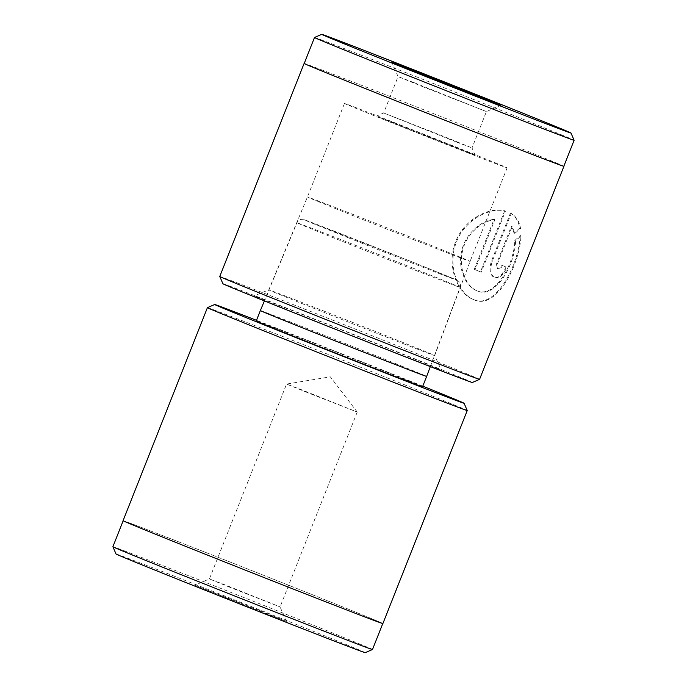 <?xml version="1.0" encoding="UTF-8"?>
<svg xmlns="http://www.w3.org/2000/svg" width="687" height="687" viewBox="0 0 687 687"><rect width="100%" height="100%" fill="white"/><g stroke="black" fill="none" stroke-linecap="round" stroke-linejoin="round"><path stroke-width="0.52" stroke-dasharray="3.44 2.58" d="M422.78 386.163A134.128 0.936 21.6 0 0 391.023 373.419A134.128 0.936 21.6 0 0 256.5 320.322M207.422 307.647A139.719 0.979 -158.4 0 1 391.118 379.43A139.719 0.979 -158.4 0 1 467.237 410.517M116.026 553.98A134.017 0.936 -158.4 0 1 292.224 622.817A134.017 0.936 -158.4 0 1 365.235 652.65M372.491 649.507A139.607 0.97 21.6 0 0 296.432 618.437A139.607 0.97 21.6 0 0 112.891 546.723M259.566 610.468L194.91 585.204L265.465 613.448L286.359 621.409L259.566 610.468M230.119 587.385L209.415 578.926L225.765 585.161L280.081 606.904L230.119 587.385M307.269 392.526L286.565 384.067L302.984 390.328L357.231 412.054L307.269 392.526M199.239 551.807A139.607 0.97 21.6 0 0 382.779 623.521A139.607 0.97 21.6 0 0 306.72 592.452A139.607 0.97 21.6 0 0 123.171 520.737A139.607 0.97 21.6 0 0 199.239 551.807M382.882 623.564A139.719 0.979 21.6 0 0 306.763 592.469A139.719 0.979 21.6 0 0 123.067 520.694M256.242 320.975A89.422 0.627 -158.4 0 1 373.805 366.91A89.422 0.627 -158.4 0 1 422.522 386.807M260.356 310.584A89.422 0.627 -158.4 0 1 377.927 356.519A89.422 0.627 -158.4 0 1 426.644 376.416M504.679 210.772L480.488 271.872A139.719 0.979 21.6 0 0 474.27 269.356L494.065 219.359C480.557 220.647 464.816 234.336 461.527 251.691C457.722 268.823 465.692 286.479 476.486 290.575L477.276 290.884C466.482 286.788 458.521 269.098 462.317 252.017C465.606 234.653 481.355 220.956 494.863 219.668L475.069 269.665A139.719 0.979 -158.4 0 1 481.278 272.181L505.469 211.081C489.342 206.735 463.253 220.682 455.687 244.091C447.409 267.226 458.847 294.019 473.815 299.652L473.017 299.343C458.031 293.675 446.627 266.891 454.888 243.799C462.445 220.372 488.594 206.409 504.679 210.772L505.469 211.081M476.486 290.575C493.919 299.283 514.323 265.13 514.795 240.544L515.593 240.854C515.138 265.405 494.7 299.618 477.276 290.884M510.441 213.107C515.525 216.259 518.625 221.266 519.733 228.127L514.082 233.056L511.351 226.358L496.761 263.224C495.868 265.955 496.117 267.758 497.508 268.617L497.525 268.626C499.054 268.952 500.419 267.818 501.604 265.199L502.403 265.508C501.218 268.128 499.853 269.261 498.298 268.926C496.916 268.067 496.667 266.264 497.551 263.533L512.15 226.667L514.881 233.365L520.531 228.436C519.441 221.609 516.341 216.603 511.231 213.417L492.244 261.378C489.694 269.613 490.552 275.058 494.829 277.685L494.039 277.376C489.762 274.748 488.895 269.313 491.445 261.06L510.441 213.107L511.231 213.417M497.525 268.626L498.298 268.926M393.977 122.75L378.288 116.953L404.763 127.688L475.155 155.193L393.977 122.75M456.323 142.003L383.681 112.969L446.387 137.469L472.021 147.945L456.323 142.003M413.78 82.543L398.082 76.6L423.716 87.069L486.422 111.569L413.78 82.543M287.209 308.609A100.8 0.704 21.6 0 0 253.898 295.994A100.8 0.704 21.6 0 0 307.682 317.978A100.8 0.704 21.6 0 0 408.026 357.601A100.8 0.704 21.6 0 0 441.337 370.207A100.8 0.704 21.6 0 0 386.936 347.991A100.8 0.704 21.6 0 0 287.209 308.609M405.201 344.402A89.224 0.627 -158.4 0 1 316.647 309.433A89.224 0.627 -158.4 0 1 268.772 289.871L268.772 289.871A89.224 0.627 -158.4 0 1 298.252 301.035A89.224 0.627 -158.4 0 1 386.532 335.891A89.224 0.627 -158.4 0 1 434.691 355.557A89.224 0.627 -158.4 0 1 434.691 355.565A89.224 0.627 -158.4 0 1 405.201 344.402M314.509 37.484A139.607 0.97 -158.4 0 1 360.641 54.96A139.607 0.97 -158.4 0 1 498.779 109.499A139.607 0.97 -158.4 0 1 574.109 140.268M222.906 283.74A134.128 0.936 -158.4 0 1 267.234 300.511A134.128 0.936 -158.4 0 1 400.744 353.23A134.128 0.936 -158.4 0 1 472.321 382.487M479.578 379.344A139.719 0.979 21.6 0 0 404.6 348.704A139.719 0.979 21.6 0 0 265.938 293.959A139.719 0.979 21.6 0 0 219.763 276.475M563.829 166.263A139.607 0.97 21.6 0 0 488.904 135.648A139.607 0.97 21.6 0 0 350.353 80.946A139.607 0.97 21.6 0 0 304.221 63.479M373.376 114.394A87.472 0.61 21.6 0 0 344.462 103.454A87.472 0.61 21.6 0 0 391.41 122.63A87.472 0.61 21.6 0 0 478.212 156.911A87.472 0.61 21.6 0 0 507.118 167.851A87.472 0.61 21.6 0 0 460.178 148.675A87.472 0.61 21.6 0 0 373.376 114.394M336.338 207.929A87.472 0.61 21.6 0 0 307.433 196.98L307.433 196.98A87.472 0.61 21.6 0 0 354.372 216.165A87.472 0.61 21.6 0 0 441.183 250.437A87.472 0.61 21.6 0 0 470.088 261.386L470.088 261.386A87.472 0.61 21.6 0 0 423.14 242.202A87.472 0.61 21.6 0 0 336.338 207.929M473.815 299.652C495.748 310.653 519.578 265.955 521.004 235.83L515.593 240.854M494.829 277.685C499.363 278.664 503.348 275.212 506.783 267.312A139.719 0.979 21.6 0 0 502.403 265.508M563.838 166.228A139.719 0.979 21.6 0 0 486.585 134.721A139.719 0.979 21.6 0 0 350.293 80.911A139.719 0.979 21.6 0 0 304.229 63.436M511.351 226.358L512.15 226.667M514.082 233.056L514.881 233.365M519.733 228.127L520.531 228.436M501.604 265.199A139.719 0.979 -158.4 0 1 505.993 267.003L506.783 267.312M505.993 267.003C502.549 274.903 498.564 278.364 494.039 277.376M514.795 240.544L520.205 235.521L521.004 235.83M520.205 235.521C518.805 265.629 494.923 310.378 473.017 299.343M480.488 271.872L481.278 272.181M474.27 269.356L475.069 269.665M494.065 219.359L494.863 219.668M412.294 267.853A87.764 0.61 -158.4 0 1 460.11 287.381A87.764 0.61 -158.4 0 1 344.728 242.296A87.764 0.61 -158.4 0 1 296.913 222.768A87.764 0.61 -158.4 0 1 412.294 267.853M348.902 238.003A82.174 0.575 21.6 0 0 450.079 277.754A82.174 0.575 21.6 0 0 412.166 261.927A82.174 0.575 21.6 0 0 310.988 222.176A82.174 0.575 21.6 0 0 348.902 238.003M491.445 261.06L492.244 261.378M496.761 263.224L497.551 263.533M430.328 366.609L460.11 287.381C460.84 285.105 460.393 283.113 458.77 281.404L454.794 279.223L412.183 261.936L303.001 219.393C303.517 219.419 299.644 218.234 296.913 222.768L264.383 300.906M357.231 412.045L330.301 376.828L286.565 384.067L209.415 578.926L194.91 585.204M357.231 412.054L280.081 606.904L286.359 621.409M391.805 62.088L398.082 76.6L383.681 112.969L376.433 116.103M344.462 103.454L307.433 196.98L268.772 289.871L253.898 295.994M475.155 155.193L472.021 147.945L486.422 111.569L500.926 105.291M507.118 167.851L470.088 261.386L434.691 355.565L441.337 370.207"/><path stroke-width="1.03" d="M256.5 320.322A134.128 0.936 21.6 0 0 214.679 304.513A134.128 0.936 21.6 0 0 287.75 334.363A134.128 0.936 21.6 0 0 464.094 403.26A134.128 0.936 21.6 0 0 422.78 386.163M467.237 410.517A139.719 0.979 -158.4 0 1 467.237 410.525A139.719 0.979 -158.4 0 1 283.542 338.751A139.719 0.979 -158.4 0 1 207.422 307.656A139.719 0.979 -158.4 0 1 207.422 307.647L123.067 520.694A139.719 0.979 21.6 0 0 199.196 551.79A139.719 0.979 21.6 0 0 382.882 623.564L467.237 410.525L464.094 403.26M372.491 649.516L365.235 652.65A134.017 0.936 -158.4 0 1 189.045 583.804A134.017 0.936 -158.4 0 1 116.026 553.98L112.891 546.732A139.607 0.97 21.6 0 0 112.891 546.732A139.607 0.97 21.6 0 0 188.951 577.793A139.607 0.97 21.6 0 0 372.491 649.516A139.607 0.97 21.6 0 0 372.491 649.507L382.771 623.564M422.522 386.807A89.422 0.627 -158.4 0 1 304.959 340.872A89.422 0.627 -158.4 0 1 256.242 320.975L260.356 310.584A89.422 0.627 -158.4 0 0 309.073 330.481A89.422 0.627 -158.4 0 0 426.644 376.416L422.522 386.807M481.535 97.949L391.805 62.088L469.607 92.496L500.926 105.291L481.535 97.949M526.68 116.258A134.017 0.936 21.6 0 0 570.974 133.02A134.017 0.936 21.6 0 0 498.659 103.479A134.017 0.936 21.6 0 0 366.051 51.121A134.017 0.936 21.6 0 0 321.765 34.35A134.017 0.936 21.6 0 0 393.282 63.582A134.017 0.936 21.6 0 0 526.68 116.258M574.109 140.268A139.607 0.97 -158.4 0 1 574.109 140.277A139.607 0.97 -158.4 0 1 527.977 122.81A139.607 0.97 -158.4 0 1 389.426 68.107A139.607 0.97 -158.4 0 1 314.509 37.493A139.607 0.97 -158.4 0 1 314.509 37.484L304.221 63.479A139.607 0.97 21.6 0 0 379.138 94.085A139.607 0.97 21.6 0 0 517.689 148.796A139.607 0.97 21.6 0 0 563.829 166.263L574.109 140.277L570.974 133.02M479.578 379.353L472.321 382.487A134.128 0.936 -158.4 0 1 428.001 365.699A134.128 0.936 -158.4 0 1 295.281 313.298A134.128 0.936 -158.4 0 1 222.906 283.74L219.763 276.483A139.719 0.979 21.6 0 0 219.763 276.483A139.719 0.979 21.6 0 0 295.152 307.278A139.719 0.979 21.6 0 0 433.403 361.86A139.719 0.979 21.6 0 0 479.578 379.353A139.719 0.979 21.6 0 0 479.578 379.344L563.933 166.306A139.719 0.979 21.6 0 0 563.838 166.228M304.229 63.436A139.719 0.979 21.6 0 0 304.118 63.436A139.719 0.979 21.6 0 0 379.095 94.076A139.719 0.979 21.6 0 0 517.758 148.821A139.719 0.979 21.6 0 0 563.933 166.306M264.383 300.906L260.356 310.584M430.328 366.609L426.644 376.416M112.891 546.723L123.162 520.772M214.679 304.513L207.422 307.647M219.763 276.475L304.118 63.436M321.765 34.35L314.509 37.484"/></g></svg>
